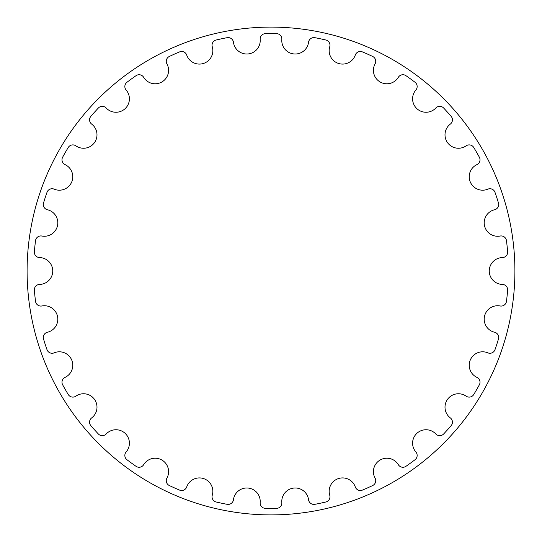 <?xml version="1.0" encoding="UTF-8"?>
<svg xmlns="http://www.w3.org/2000/svg" width="542" height="542" viewBox="0 0 542 542"><rect width="100%" height="100%" fill="white"/><g stroke="black" fill="none" stroke-linecap="round" stroke-linejoin="round"><path stroke-width="0.81" d="M260.167 39.464A13.435 13.435 0 0 1 248.189 53.936A13.435 13.435 0 0 1 233.453 42.269A5.366 5.366 0 0 0 227.145 37.676A237.41 237.41 0 0 0 216.163 40.006A5.366 5.366 0 0 0 212.268 46.775A13.435 13.435 0 0 1 203.555 63.428A13.435 13.435 0 0 1 186.719 55.074A5.366 5.366 0 0 0 179.592 51.89A237.41 237.41 0 0 0 169.334 56.456A5.366 5.366 0 0 0 166.929 63.888A13.435 13.435 0 0 1 161.868 81.984A13.435 13.435 0 0 1 143.671 77.316A5.366 5.366 0 0 0 136.035 75.684A237.41 237.41 0 0 0 126.95 82.282A5.366 5.366 0 0 0 126.144 90.047A13.435 13.435 0 0 1 124.958 108.806A13.435 13.435 0 0 1 106.185 108.021A5.366 5.366 0 0 0 98.373 108.014A237.41 237.41 0 0 0 90.86 116.354A5.366 5.366 0 0 0 91.686 124.118A13.435 13.435 0 0 1 94.43 142.709A13.435 13.435 0 0 1 75.9 145.852A5.366 5.366 0 0 0 68.258 147.465A237.41 237.41 0 0 0 62.648 157.187A5.366 5.366 0 0 0 65.067 164.612A13.435 13.435 0 0 1 71.612 182.227A13.435 13.435 0 0 1 54.139 189.151A5.366 5.366 0 0 0 47.005 192.315A237.41 237.41 0 0 0 43.536 202.993A5.366 5.366 0 0 0 47.445 209.754A13.435 13.435 0 0 1 57.513 225.621A13.435 13.435 0 0 1 41.863 236.027A5.366 5.366 0 0 0 35.542 240.607A237.41 237.41 0 0 0 34.37 251.773A5.366 5.366 0 0 0 39.6 257.572A13.435 13.435 0 0 1 52.743 271A13.435 13.435 0 0 1 39.6 284.428A5.366 5.366 0 0 0 34.37 290.227A237.41 237.41 0 0 0 35.542 301.393A5.366 5.366 0 0 0 41.863 305.973A13.435 13.435 0 0 1 57.513 316.379A13.435 13.435 0 0 1 47.445 332.246A5.366 5.366 0 0 0 43.536 339.007A237.41 237.41 0 0 0 47.005 349.685A5.366 5.366 0 0 0 54.139 352.849A13.435 13.435 0 0 1 71.612 359.773A13.435 13.435 0 0 1 65.067 377.388A5.366 5.366 0 0 0 62.648 384.813A237.41 237.41 0 0 0 68.258 394.535A5.366 5.366 0 0 0 75.9 396.148A13.435 13.435 0 0 1 94.43 399.291A13.435 13.435 0 0 1 91.686 417.882A5.366 5.366 0 0 0 90.86 425.646A237.41 237.41 0 0 0 98.373 433.986A5.366 5.366 0 0 0 106.185 433.979A13.435 13.435 0 0 1 124.958 433.193A13.435 13.435 0 0 1 126.144 451.953A5.366 5.366 0 0 0 126.95 459.718A237.41 237.41 0 0 0 136.035 466.316A5.366 5.366 0 0 0 143.671 464.684A13.435 13.435 0 0 1 161.868 460.016A13.435 13.435 0 0 1 166.929 478.112A5.366 5.366 0 0 0 169.334 485.544A237.41 237.41 0 0 0 179.592 490.11A5.366 5.366 0 0 0 186.719 486.926A13.435 13.435 0 0 1 203.555 478.572A13.435 13.435 0 0 1 212.268 495.225A5.366 5.366 0 0 0 216.163 501.994A237.41 237.41 0 0 0 227.145 504.324A5.366 5.366 0 0 0 233.453 499.731A13.435 13.435 0 0 1 248.189 488.064A13.435 13.435 0 0 1 260.167 502.536A5.366 5.366 0 0 0 265.384 508.349A237.41 237.41 0 0 0 276.616 508.349A5.366 5.366 0 0 0 281.833 502.536A13.435 13.435 0 0 1 293.811 488.064A13.435 13.435 0 0 1 308.547 499.731A5.366 5.366 0 0 0 314.855 504.324A237.41 237.41 0 0 0 325.837 501.994A5.366 5.366 0 0 0 329.732 495.225A13.435 13.435 0 0 1 338.445 478.572A13.435 13.435 0 0 1 355.281 486.926A5.366 5.366 0 0 0 362.408 490.11A237.41 237.41 0 0 0 372.666 485.544A5.366 5.366 0 0 0 375.071 478.112A13.435 13.435 0 0 1 380.132 460.016A13.435 13.435 0 0 1 398.329 464.684A5.366 5.366 0 0 0 405.965 466.316A237.41 237.41 0 0 0 415.05 459.718A5.366 5.366 0 0 0 415.856 451.953A13.435 13.435 0 0 1 417.042 433.193A13.435 13.435 0 0 1 435.815 433.979A5.366 5.366 0 0 0 443.627 433.986A237.41 237.41 0 0 0 451.14 425.646A5.366 5.366 0 0 0 450.314 417.882A13.435 13.435 0 0 1 447.57 399.291A13.435 13.435 0 0 1 466.1 396.148A5.366 5.366 0 0 0 473.742 394.535A237.41 237.41 0 0 0 479.352 384.813A5.366 5.366 0 0 0 476.933 377.388A13.435 13.435 0 0 1 470.388 359.773A13.435 13.435 0 0 1 487.861 352.849A5.366 5.366 0 0 0 494.995 349.685A237.41 237.41 0 0 0 498.464 339.007A5.366 5.366 0 0 0 494.555 332.246A13.435 13.435 0 0 1 484.487 316.379A13.435 13.435 0 0 1 500.137 305.973A5.366 5.366 0 0 0 506.458 301.393A237.41 237.41 0 0 0 507.63 290.227A5.366 5.366 0 0 0 502.4 284.428A13.435 13.435 0 0 1 489.257 271A13.435 13.435 0 0 1 502.4 257.572A5.366 5.366 0 0 0 507.63 251.773A237.41 237.41 0 0 0 506.458 240.607A5.366 5.366 0 0 0 500.137 236.027A13.435 13.435 0 0 1 484.487 225.621A13.435 13.435 0 0 1 494.555 209.754A5.366 5.366 0 0 0 498.464 202.993A237.41 237.41 0 0 0 494.995 192.315A5.366 5.366 0 0 0 487.861 189.151A13.435 13.435 0 0 1 470.388 182.227A13.435 13.435 0 0 1 476.933 164.612A5.366 5.366 0 0 0 479.352 157.187A237.41 237.41 0 0 0 473.742 147.465A5.366 5.366 0 0 0 466.1 145.852A13.435 13.435 0 0 1 447.57 142.709A13.435 13.435 0 0 1 450.314 124.118A5.366 5.366 0 0 0 451.14 116.354A237.41 237.41 0 0 0 443.627 108.014A5.366 5.366 0 0 0 435.815 108.021A13.435 13.435 0 0 1 417.042 108.806A13.435 13.435 0 0 1 415.856 90.047A5.366 5.366 0 0 0 415.05 82.282A237.41 237.41 0 0 0 405.965 75.684A5.366 5.366 0 0 0 398.329 77.316A13.435 13.435 0 0 1 380.132 81.984A13.435 13.435 0 0 1 375.071 63.888A5.366 5.366 0 0 0 372.666 56.456A237.41 237.41 0 0 0 362.408 51.89A5.366 5.366 0 0 0 355.281 55.074A13.435 13.435 0 0 1 338.445 63.428A13.435 13.435 0 0 1 329.732 46.775A5.366 5.366 0 0 0 325.837 40.006A237.41 237.41 0 0 0 314.855 37.676A5.366 5.366 0 0 0 308.547 42.269A13.435 13.435 0 0 1 293.811 53.936A13.435 13.435 0 0 1 281.833 39.464A5.366 5.366 0 0 0 276.616 33.651A237.41 237.41 0 0 0 265.384 33.651A5.366 5.366 0 0 0 260.167 39.464M514.9 271A243.9 243.9 0 0 0 149.05 59.776A243.9 243.9 0 0 0 149.05 482.224A243.9 243.9 0 0 0 514.9 271A243.9 243.9 0 0 1 149.05 482.224A243.9 243.9 0 0 1 149.05 59.776A243.9 243.9 0 0 1 514.9 271"/></g></svg>
